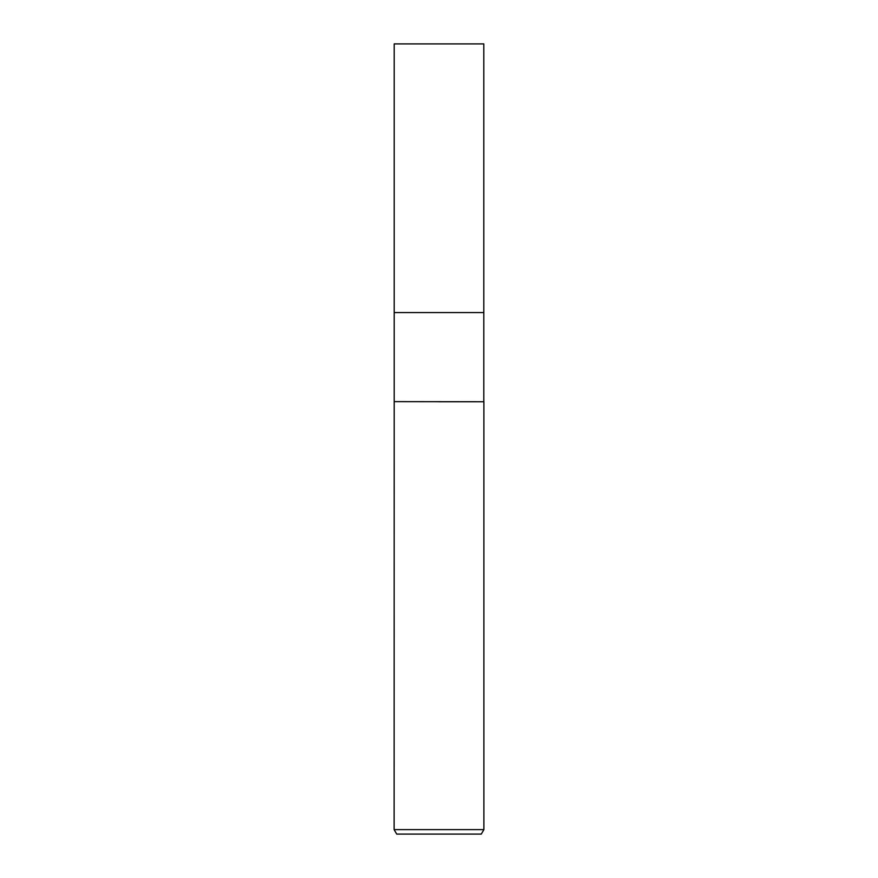 <?xml version="1.0" encoding="UTF-8"?>
<svg xmlns="http://www.w3.org/2000/svg" width="878" height="878" viewBox="0 0 878 878"><rect width="100%" height="100%" fill="white"/><g stroke="black" fill="none" stroke-linecap="round" stroke-linejoin="round"><path stroke-width="1.32" d="M483.8 401.63L483.8 312.568L439 312.568L483.8 312.568L483.8 43.9L394.2 43.9L394.2 312.568L439 312.568L394.2 312.568L394.2 401.63L483.877 401.751L483.877 829.622L394.123 829.622L396.713 834.1L481.287 834.1L483.877 829.622M439 401.751L483.877 401.751L439 401.751M394.2 401.63L394.123 829.622"/></g></svg>
